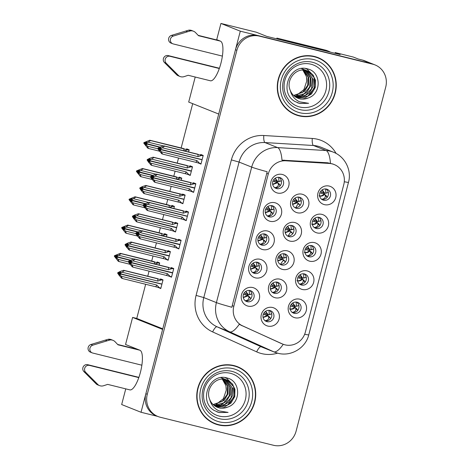 <?xml version="1.0" encoding="UTF-8"?>
<svg xmlns="http://www.w3.org/2000/svg" width="469" height="469" viewBox="0 0 469 469"><rect width="100%" height="100%" fill="white"/><g stroke="black" fill="none" stroke-linecap="round" stroke-linejoin="round"><path stroke-width="0.7" d="M138.801 377.609L89.485 365.398A4.086 3.899 -68.2 0 0 85.669 372.298L98.226 384.867A6.396 6.103 111.8 0 0 99.563 385.612A6.396 6.103 111.8 0 0 103.626 385.723L107.677 384.387L129.585 389.809A20.466 6.068 -76.1 0 0 129.825 389.886A20.466 6.068 -76.1 0 0 140.424 372.292A20.466 6.068 -76.1 0 0 139.897 350.232L125.545 344.504L132.604 317.413L162.62 329.396L141.034 412.269L157.654 416.384M219.316 68.509L170.001 56.298A4.086 3.899 -68.2 0 0 166.184 63.198L178.742 75.761A6.396 6.103 111.8 0 0 180.078 76.511A6.396 6.103 111.8 0 0 184.141 76.623L188.192 75.286L210.1 80.709A20.466 6.068 -76.1 0 0 210.341 80.785A20.466 6.068 -76.1 0 0 220.94 63.186A20.466 6.068 -76.1 0 0 220.412 41.125L216.719 39.654L220.94 23.45L240.298 31.177L218.712 114.049L188.696 102.066L195.215 77.022M299.398 197.22A5.757 5.493 111.8 0 0 295.816 208.13A5.757 5.493 111.8 0 0 303.179 204.466A5.757 5.493 111.8 0 0 299.398 197.22M302.142 194.219A9.591 9.157 111.8 0 0 290.833 201.289A9.591 9.157 111.8 0 0 297.311 212.768A9.591 9.157 111.8 0 0 308.62 205.698A9.591 9.157 111.8 0 0 302.142 194.219M297.053 302.194A5.757 5.493 111.8 0 0 293.465 313.104A5.757 5.493 111.8 0 0 300.828 309.44A5.757 5.493 111.8 0 0 297.053 302.194M299.791 299.193A9.591 9.157 111.8 0 0 288.482 306.269A9.591 9.157 111.8 0 0 294.96 317.748A9.591 9.157 111.8 0 0 306.269 310.671A9.591 9.157 111.8 0 0 299.791 299.193M304.416 273.919A5.757 5.493 111.8 0 0 300.834 284.83A5.757 5.493 111.8 0 0 308.197 281.166A5.757 5.493 111.8 0 0 304.416 273.919M307.16 270.918A9.591 9.157 111.8 0 0 295.845 277.994A9.591 9.157 111.8 0 0 302.323 289.473A9.591 9.157 111.8 0 0 313.638 282.397A9.591 9.157 111.8 0 0 307.16 270.918M319.149 217.37A5.757 5.493 111.8 0 0 315.561 228.28A5.757 5.493 111.8 0 0 322.924 224.616A5.757 5.493 111.8 0 0 319.149 217.37M321.886 214.368A9.591 9.157 111.8 0 0 310.578 221.438A9.591 9.157 111.8 0 0 317.056 232.917A9.591 9.157 111.8 0 0 328.364 225.841A9.591 9.157 111.8 0 0 321.886 214.368M264.821 234.019A5.757 5.493 111.8 0 0 261.239 244.929A5.757 5.493 111.8 0 0 268.602 241.265A5.757 5.493 111.8 0 0 264.821 234.019M267.565 231.018A9.591 9.157 111.8 0 0 256.256 238.088A9.591 9.157 111.8 0 0 262.734 249.567A9.591 9.157 111.8 0 0 274.043 242.496A9.591 9.157 111.8 0 0 267.565 231.018M292.023 225.542A5.757 5.493 111.8 0 0 288.441 236.458A5.757 5.493 111.8 0 0 295.804 232.794A5.757 5.493 111.8 0 0 292.023 225.542M294.767 222.541A9.591 9.157 111.8 0 0 283.458 229.617A9.591 9.157 111.8 0 0 289.93 241.095A9.591 9.157 111.8 0 0 301.245 234.019A9.591 9.157 111.8 0 0 294.767 222.541M279.553 177.464A5.757 5.493 111.8 0 0 275.965 188.38A5.757 5.493 111.8 0 0 283.335 184.716A5.757 5.493 111.8 0 0 279.553 177.464M282.297 174.462A9.591 9.157 111.8 0 0 270.982 181.538A9.591 9.157 111.8 0 0 277.46 193.017A9.591 9.157 111.8 0 0 288.769 185.941A9.591 9.157 111.8 0 0 282.297 174.462M277.267 282.191A5.757 5.493 111.8 0 0 273.685 293.107A5.757 5.493 111.8 0 0 281.048 289.443A5.757 5.493 111.8 0 0 277.267 282.191M280.011 279.19A9.591 9.157 111.8 0 0 268.696 286.266A9.591 9.157 111.8 0 0 275.174 297.745A9.591 9.157 111.8 0 0 286.489 290.669A9.591 9.157 111.8 0 0 280.011 279.19M284.642 253.87A5.757 5.493 111.8 0 0 281.06 264.78A5.757 5.493 111.8 0 0 288.423 261.116A5.757 5.493 111.8 0 0 284.642 253.87M287.386 250.868A9.591 9.157 111.8 0 0 276.077 257.944A9.591 9.157 111.8 0 0 282.555 269.423A9.591 9.157 111.8 0 0 293.864 262.347A9.591 9.157 111.8 0 0 287.386 250.868M257.458 262.294A5.757 5.493 111.8 0 0 253.87 273.204A5.757 5.493 111.8 0 0 261.239 269.54A5.757 5.493 111.8 0 0 257.458 262.294M260.201 259.293A9.591 9.157 111.8 0 0 248.887 266.369A9.591 9.157 111.8 0 0 255.365 277.847A9.591 9.157 111.8 0 0 266.673 270.771A9.591 9.157 111.8 0 0 260.201 259.293M311.779 245.645A5.757 5.493 111.8 0 0 308.197 256.555A5.757 5.493 111.8 0 0 315.561 252.891A5.757 5.493 111.8 0 0 311.779 245.645M314.523 242.643A9.591 9.157 111.8 0 0 303.214 249.713A9.591 9.157 111.8 0 0 309.692 261.192A9.591 9.157 111.8 0 0 321.001 254.122A9.591 9.157 111.8 0 0 314.523 242.643M250.088 290.569A5.757 5.493 111.8 0 0 246.506 301.479A5.757 5.493 111.8 0 0 253.87 297.815A5.757 5.493 111.8 0 0 250.088 290.569M252.832 287.567A9.591 9.157 111.8 0 0 241.523 294.643A9.591 9.157 111.8 0 0 248.001 306.122A9.591 9.157 111.8 0 0 259.31 299.046A9.591 9.157 111.8 0 0 252.832 287.567M272.184 205.739A5.757 5.493 111.8 0 0 268.602 216.655A5.757 5.493 111.8 0 0 275.965 212.99A5.757 5.493 111.8 0 0 272.184 205.739M274.928 202.737A9.591 9.157 111.8 0 0 263.619 209.813A9.591 9.157 111.8 0 0 270.097 221.292A9.591 9.157 111.8 0 0 281.406 214.216A9.591 9.157 111.8 0 0 274.928 202.737M269.886 310.519A5.757 5.493 111.8 0 0 266.304 321.429A5.757 5.493 111.8 0 0 273.667 317.765A5.757 5.493 111.8 0 0 269.886 310.519M272.63 307.517A9.591 9.157 111.8 0 0 261.321 314.593A9.591 9.157 111.8 0 0 267.799 326.072A9.591 9.157 111.8 0 0 279.108 318.996A9.591 9.157 111.8 0 0 272.63 307.517M326.512 189.089A5.757 5.493 111.8 0 0 322.93 200.005A5.757 5.493 111.8 0 0 330.293 196.341A5.757 5.493 111.8 0 0 326.512 189.089M329.256 186.087A9.591 9.157 111.8 0 0 317.941 193.164A9.591 9.157 111.8 0 0 324.419 204.642A9.591 9.157 111.8 0 0 335.734 197.566A9.591 9.157 111.8 0 0 329.256 186.087M332.134 163.88A17.271 16.479 111.8 0 0 329.291 163.447L285.797 160.803A17.271 16.479 111.8 0 0 268.286 173.976L233.826 306.269A17.271 16.479 111.8 0 0 242.772 325.99L282.285 343.9A17.271 16.479 111.8 0 0 282.948 344.182A17.271 16.479 111.8 0 0 305.36 332.105L343.795 184.54A17.271 16.479 111.8 0 0 334.186 164.543A17.271 16.479 111.8 0 0 332.134 163.88M335.001 53.278L335.188 52.569L353.333 57.06L358.304 59.047L362.455 60.073A19.188 18.309 111.8 0 1 364.735 60.806L373.617 64.353A19.188 18.309 111.8 0 0 371.337 63.62L240.298 31.177M335.188 52.569L340.16 54.556L266.755 36.383L256.279 32.197L220.94 23.45M125.756 388.865L121.67 404.542L141.034 412.269M145.654 284.273L136.749 318.439L132.604 317.413M192.695 103.667L181.145 147.999M178.537 158.035L177.206 163.142M175.113 171.173L173.782 176.274M171.167 186.31L169.837 191.416M167.75 199.448L166.419 204.548M163.804 214.585L162.473 219.691M160.38 227.723L159.05 232.829M156.441 242.86L155.11 247.966M153.017 255.998L151.686 261.104M149.072 271.141L147.741 276.241M326.084 189.001A5.757 5.493 -68.2 0 1 321.91 199.46M321.816 191.968L321.47 193.31M269.458 310.431A5.757 5.493 -68.2 0 1 265.284 320.89M265.19 313.403L264.844 314.728M271.756 205.657A5.757 5.493 -68.2 0 1 267.582 216.109M267.494 208.623L267.142 209.954M249.66 290.481A5.757 5.493 -68.2 0 1 245.486 300.94M245.398 293.453L245.047 294.778M311.352 245.557A5.757 5.493 -68.2 0 1 307.177 256.01M307.089 248.517L306.738 249.866M257.03 262.206A5.757 5.493 -68.2 0 1 252.855 272.659M252.762 265.178L252.416 266.503M284.214 253.782A5.757 5.493 -68.2 0 1 280.04 264.235M279.923 256.854L279.577 258.179M276.839 282.109A5.757 5.493 -68.2 0 1 272.665 292.562M272.559 285.129L272.213 286.453M279.125 177.376A5.757 5.493 -68.2 0 1 274.951 187.834M274.857 180.348L274.512 181.679M291.595 225.454A5.757 5.493 -68.2 0 1 287.421 235.913M287.286 228.573L286.94 229.904M264.393 233.931A5.757 5.493 -68.2 0 1 260.219 244.384M260.125 236.898L259.779 238.229M318.715 217.282A5.757 5.493 -68.2 0 1 314.541 227.735M314.453 220.242L314.101 221.585M303.988 273.832A5.757 5.493 -68.2 0 1 299.814 284.284M299.72 276.798L299.374 278.14M296.619 302.106A5.757 5.493 -68.2 0 1 292.445 312.565M292.357 305.073L292.005 306.415M298.97 197.132A5.757 5.493 -68.2 0 1 294.796 207.585M294.655 200.298L294.309 201.629M136.749 318.439L162.766 328.828M166.489 236.798L167.046 234.658L164.56 233.668L164.443 234.113M173.852 208.523L174.409 206.383L171.924 205.393L171.806 205.838M181.222 180.248L181.779 178.109L179.287 177.118L179.176 177.563M188.585 151.974L189.142 149.834L186.656 148.843L186.539 149.289M159.126 265.079L159.683 262.939L157.191 261.942L157.08 262.388M165.674 259.205L168.142 260.266L170.399 251.607L167.908 250.616L167.796 251.062M173.038 230.93L175.506 231.991L177.763 223.332L175.277 222.341L175.16 222.787M180.401 202.655L182.875 203.716L185.126 195.057L182.64 194.06L182.523 194.506M187.77 174.38L190.238 175.435L192.495 166.782L190.004 165.786L189.892 166.231M158.305 287.485L160.779 288.541L163.03 279.882L160.545 278.891L160.427 279.336M176.391 247.878L178.859 248.933L181.116 240.275L178.63 239.284L178.513 239.729M183.754 219.603L186.222 220.659L188.479 212L185.994 211.009L185.876 211.455M191.118 191.323L193.591 192.384L195.843 183.725L193.357 182.734L193.24 183.18M198.487 163.048L200.955 164.109L203.212 155.45L200.726 154.459L200.609 154.905M169.022 276.153L171.496 277.208L173.747 268.555L171.261 267.559L171.144 268.004M171.584 276.857L169.004 276.218M201.049 163.751L198.469 163.118M193.679 192.032L191.1 191.393M186.316 220.307L183.737 219.668M178.953 248.582L176.373 247.943M160.867 288.189L158.288 287.55M190.332 175.084L187.752 174.445M182.963 203.358L180.383 202.719M175.599 231.633L173.02 230.994M168.236 259.908L165.657 259.275M314.488 56.473A30.702 29.295 111.8 0 0 278.862 77.192A30.702 29.295 111.8 0 0 295.376 114.676A30.702 29.295 111.8 0 0 299.023 115.849A30.702 29.295 111.8 0 0 334.649 95.137A30.702 29.295 111.8 0 0 318.14 57.652A30.702 29.295 111.8 0 0 314.488 56.473M294.667 114.383A30.702 29.295 111.8 0 0 297.604 115.28A30.702 29.295 111.8 0 0 300.353 115.82M233.972 365.58A30.702 29.295 111.8 0 0 198.346 386.292A30.702 29.295 111.8 0 0 214.861 423.777A30.702 29.295 111.8 0 0 218.507 424.949A30.702 29.295 111.8 0 0 254.134 404.237A30.702 29.295 111.8 0 0 237.625 366.752A30.702 29.295 111.8 0 0 233.972 365.58M214.157 423.484A30.702 29.295 111.8 0 0 217.088 424.381A30.702 29.295 111.8 0 0 219.838 424.92M233.826 306.269L232.231 305.63L231.897 307.259A22.383 0.874 -165.4 0 1 216.402 302.611L251.695 167.111A25.584 24.411 -68.2 0 1 277.636 147.6A22.383 6.384 93.5 0 1 281.998 160.158L327.614 162.778L332.896 164.027M375.036 64.921L373.617 64.353A19.188 18.309 111.8 0 0 371.337 63.62L258.091 35.58A19.188 18.309 111.8 0 0 235.467 49.732L145.865 393.714A19.188 18.309 111.8 0 0 156.54 415.939L157.959 416.507A19.188 18.309 111.8 0 0 160.24 417.24L273.491 445.274A19.188 18.309 111.8 0 0 296.109 431.128L385.711 87.146A19.188 18.309 111.8 0 0 375.036 64.921A19.188 18.309 111.8 0 0 372.755 64.189L259.509 36.148A19.188 18.309 111.8 0 0 236.886 50.3L147.289 394.282A19.188 18.309 111.8 0 0 157.959 416.507M232.231 305.63L267.195 171.76A22.383 0.874 14.6 0 1 251.695 167.111L239.084 162.075L203.786 297.575A25.584 24.411 111.8 0 0 217.041 326.787L261.075 346.743A25.584 24.411 111.8 0 0 262.054 347.16L274.664 352.196A25.584 24.411 -68.2 0 1 273.685 351.779L229.652 331.823A25.584 24.411 -68.2 0 1 216.402 302.611L203.786 297.575L196.083 295.4L231.375 159.9A31.98 30.514 -68.2 0 1 263.807 135.512L312.272 138.455A31.98 30.514 -68.2 0 1 336.121 153.469M281.271 343.513L239.237 324.319A22.383 6.689 114.4 0 1 229.652 331.823L217.041 326.787A6.396 1.911 -65.6 0 0 212.65 331.917A31.98 30.514 -68.2 0 1 196.083 295.4M242.022 369.349A30.702 29.295 111.8 0 0 236.909 366.477M322.537 60.249A30.702 29.295 111.8 0 0 317.425 57.376M251.917 293.905L247.843 294.79L245.65 291.425M250.733 298.829L249.995 297.369L247.667 295.464L243.44 294.362M130.183 263.713L130.892 263.994L129.807 262.417L130.552 262.57L133.126 267.189L132.311 266.867L129.907 264.065L128.389 261.849L130.804 263.865M129.807 262.417L130.517 262.699M172.598 272.964L129.843 262.288M172.598 272.981L130.552 262.57M173.659 268.901L172.24 268.549L168.512 269.734A4.35 1.29 -76.1 0 0 168.371 267.488L135.189 259.275L130.617 262.323L172.662 272.735M130.617 262.323L129.936 261.913L131.666 261.028L130.957 260.746L129.227 261.626L129.098 262.136M130.652 262.194L129.936 261.913M168.512 269.734L133.073 260.957M172.24 268.549L168.371 267.488M128.389 261.849L128.518 261.344L130.939 260.107L134.374 258.947L168.564 267.365M128.518 261.344L129.227 261.626M171.595 276.816L166.307 275.403A4.35 1.29 -76.1 0 0 167.48 273.691L132.041 264.915M170.177 276.464L167.48 273.691M166.307 275.403L133.126 267.189M135.189 259.275L134.374 258.947M244.238 292.82L247.843 294.79L249.42 294.491L249.232 290.428M250.276 294.298L250.786 294.333L250.276 294.298M249.567 297.029L249.995 297.375M245.076 300.799C248.031 300.371 249.274 299.052 248.81 296.848L247.667 295.464L243.212 297.393M271.715 313.855L267.641 314.746L265.448 311.375M270.531 318.779L269.792 317.325L267.465 315.414L263.238 314.312M264.035 312.77L267.641 314.74M270.074 314.253L270.584 314.283L270.074 314.253M265.606 311.269L268.233 314.781L267.641 314.746M269.364 316.98L269.792 317.325M264.874 320.749C267.822 320.321 269.071 319.002 268.608 316.798L267.465 315.414L263.009 317.343M268.233 314.781L269.218 314.447L269.03 310.378M119.466 275.045L120.175 275.326L119.126 273.615L119.835 273.902L122.409 278.522L121.594 278.193L119.19 275.391L117.672 273.181L120.087 275.197M119.091 273.749L119.8 274.031M119.835 273.902L161.283 284.056L119.126 273.615M162.942 280.228L161.524 279.876L157.795 281.06A4.35 1.29 -76.1 0 0 157.654 278.821L124.473 270.607L119.9 273.656L161.946 284.062M119.9 273.656L119.19 273.368L120.949 272.36L120.24 272.073L118.51 272.958L118.381 273.462M119.935 273.527L119.22 273.239M157.795 281.06L122.356 272.284M161.524 279.876L157.654 278.821M117.672 273.181L117.801 272.671L120.222 271.434L123.658 270.279L157.754 278.674M117.801 272.671L118.51 272.958M160.879 288.142L155.591 286.735A4.35 1.29 -76.1 0 0 156.763 285.017L121.324 276.247M159.46 287.796L156.763 285.017M155.591 286.735L122.409 278.522M124.473 270.607L123.658 270.279M292.023 312.418C294.983 311.985 296.232 310.666 295.763 308.473L297.692 310.46M297.592 309.98L295.124 307.488C293.641 308.983 291.9 309.54 289.895 309.153M292.756 302.951L295.394 306.45L298.876 305.536M159.589 263.285L121.119 253.659L116.582 256.578L115.872 256.297L117.596 255.412L116.887 255.13L115.163 256.01L114.448 255.728L114.319 256.232L116.822 258.378L115.737 256.801L116.482 256.953L117.971 259.298L128.406 261.884M115.737 256.801L116.447 257.082M115.773 256.672L130.517 260.324M130.376 260.395L116.482 256.953M116.582 256.578L130.722 260.219M116.547 256.707L115.872 256.297M158.17 262.933L154.442 264.117M154.459 263.924A4.35 1.29 -76.1 0 0 154.301 261.872M133.952 259.04L119.003 255.341M114.448 255.728L120.304 253.336L154.401 261.725M115.163 256.01L115.028 256.52M117.971 259.298L119.062 261.573L118.247 261.251L114.319 256.232M130.101 264.311L119.062 261.573M121.119 253.659L120.304 253.336M116.113 258.097L116.734 258.249M295.763 308.473L295.124 307.488M295.394 306.45L296.379 306.116L296.179 302.054M296.525 308.655L296.953 309.001M292.603 303.056L294.802 306.415L291.208 304.434M289.596 308.913C291.589 309.294 293.266 308.684 294.626 307.089L290.399 305.999M259.281 265.63L255.206 266.515L253.02 263.15M258.102 270.554L257.358 269.095L255.03 267.183L250.809 266.087M137.546 235.438L138.255 235.719L137.171 234.142L137.915 234.295L140.495 238.914L139.68 238.592L137.276 235.79L135.752 233.574L138.167 235.59M137.171 234.142L137.88 234.424M179.967 244.689L137.206 234.013M179.961 244.707L137.915 234.295M181.022 240.62L179.609 240.275L175.875 241.453A4.35 1.29 -76.1 0 0 175.734 239.213L142.558 231L137.98 234.049L180.026 244.455M137.98 234.049L137.306 233.632L139.029 232.753L138.32 232.466L136.596 233.351L136.461 233.855M138.015 233.92L137.306 233.632M175.875 241.453L140.436 232.683M179.609 240.275L175.734 239.213M135.752 233.574L135.881 233.07L138.302 231.833L141.738 230.672L175.934 239.09M135.881 233.07L136.596 233.351M178.965 248.541L173.671 247.128A4.35 1.29 -76.1 0 0 174.849 245.416L139.404 236.64M177.546 248.189L174.849 245.416M173.671 247.128L140.495 238.914M142.558 231L141.738 230.672M251.607 264.545L255.206 266.515L256.789 266.216L256.602 262.153M257.645 266.023L258.155 266.058L257.645 266.023M256.93 268.755L257.358 269.1M252.439 272.524C255.394 272.096 256.637 270.777 256.174 268.573L255.03 267.183L250.575 269.118M266.644 237.355L262.57 238.24L260.383 234.869M265.466 242.28L264.721 240.82L262.4 238.909L258.173 237.812M144.915 207.163L145.625 207.445L144.569 205.739L145.284 206.02L147.858 210.64L147.043 210.311L144.64 207.515L143.115 205.299L145.537 207.316M144.54 205.868L145.249 206.149M145.284 206.02L186.726 216.174L144.569 205.739M188.391 212.346L186.973 211.994L183.244 213.178A4.35 1.29 -76.1 0 0 183.103 210.939L149.922 202.725L145.349 205.774L187.389 216.18M145.349 205.774L144.634 205.486L146.398 204.478L145.689 204.191L143.96 205.076L143.825 205.58M145.378 205.645L144.669 205.358M183.244 213.178L147.799 204.408M186.973 211.994L183.103 210.939M143.115 205.299L143.25 204.789L145.671 203.552L149.107 202.397L183.297 210.816M143.25 204.789L143.96 205.076M186.328 220.266L181.04 218.853A4.35 1.29 -76.1 0 0 182.212 217.135L146.768 208.365M184.909 219.914L182.212 217.135M181.04 218.853L147.858 210.64M149.922 202.725L149.107 202.397M258.97 236.27L262.57 238.24L264.153 237.941L263.965 233.879M265.008 237.748L265.518 237.777L265.008 237.748M264.299 240.48L264.727 240.826M259.803 244.243C262.757 243.821 264.006 242.502 263.537 240.292L262.4 238.909L257.938 240.843M274.013 209.08L269.939 209.965L267.746 206.595M272.829 214.005L272.09 212.545L269.763 210.634L265.536 209.537M152.278 178.888L152.988 179.17L151.938 177.458L152.648 177.745L155.221 182.365L154.407 182.036L152.003 179.234L150.485 177.024L152.9 179.041M151.903 177.593L152.613 177.874M194.694 188.139L151.938 177.458M194.694 188.151L152.648 177.745M195.755 184.071L194.336 183.719L190.607 184.903A4.35 1.29 -76.1 0 0 190.467 182.664L157.285 174.45L152.712 177.499L194.758 187.905M152.712 177.499L152.003 177.212L153.762 176.203L153.052 175.916L151.323 176.801L151.194 177.305M152.747 177.364L152.032 177.083M190.607 184.903L155.169 176.127M194.336 183.719L190.467 182.664M150.485 177.024L150.613 176.514L153.035 175.277L156.47 174.122L190.66 182.541M150.613 176.514L151.323 176.801M193.691 191.985L188.403 190.578A4.35 1.29 -76.1 0 0 189.576 188.86L154.137 180.09M192.272 191.639L189.576 188.86M188.403 190.578L155.221 182.365M157.285 174.45L156.47 174.122M266.333 207.99L269.939 209.965L271.516 209.666L271.328 205.604M272.372 209.473L272.882 209.502L272.372 209.473M271.662 212.205L272.09 212.545M267.172 215.969C270.126 215.541 271.369 214.227 270.906 212.017L269.763 210.634L265.307 212.563M299.392 284.144C302.347 283.71 303.595 282.391 303.132 280.198L305.055 282.186M304.961 281.705L302.487 279.213C301.004 280.708 299.263 281.265 297.258 280.878M300.125 274.676L302.757 278.176L306.239 277.255M166.958 235.004L128.488 225.384L123.945 228.303L123.236 228.016L124.965 227.137L124.25 226.855L122.526 227.735L121.817 227.453L121.682 227.957L124.191 230.103L123.107 228.526L123.851 228.679L125.334 231.024L135.775 233.609M123.107 228.526L123.816 228.808M123.136 228.397L137.88 232.044M137.739 232.12L123.851 228.679M123.945 228.303L138.085 231.944M123.916 228.432L123.236 228.016M165.539 234.658L161.811 235.837M161.828 235.649A4.35 1.29 -76.1 0 0 161.664 233.597M141.321 230.766L126.366 227.066M121.817 227.453L127.674 225.056L161.764 233.451M122.526 227.735L122.391 228.245M125.334 231.024L126.425 233.298L125.61 232.976L121.682 227.957M137.464 236.03L126.425 233.298M128.488 225.384L127.674 225.056M123.482 229.822L124.103 229.974M303.132 280.198L302.487 279.213M302.757 278.176L303.742 277.841L303.543 273.779M303.894 280.38L304.322 280.726M299.967 274.781L302.165 278.14L298.571 276.159M296.959 280.638C298.952 281.019 300.629 280.409 301.989 278.815L297.762 277.724M306.755 255.869C309.716 255.429 310.959 254.116 310.496 251.923L312.424 253.911M312.325 253.43L309.857 250.938C308.368 252.433 306.626 252.99 304.627 252.603M312.471 249.408L313.609 248.98M174.321 206.729L135.852 197.109L131.314 200.029L130.599 199.741L132.328 198.862L131.619 198.575L129.89 199.46L129.18 199.178L129.045 199.683L131.555 201.828L130.47 200.251L131.214 200.404L132.704 202.749L143.139 205.334M130.47 200.251L131.179 200.533M130.505 200.122L145.249 203.769M145.103 203.845L131.214 200.404M131.314 200.029L145.454 203.663M131.279 200.157L130.599 199.741M172.903 206.378L169.174 207.562M169.192 207.368A4.35 1.29 -76.1 0 0 169.033 205.322M148.685 202.491L133.735 198.792M129.18 199.178L135.037 196.781L169.133 205.176M129.89 199.46L129.761 199.964M132.704 202.749L133.788 205.023L132.973 204.701L129.045 199.683M144.827 207.755L133.788 205.023M135.852 197.109L135.037 196.781M130.845 201.547L131.467 201.699M310.496 251.923L309.857 250.938M312.477 249.402L310.126 249.901L311.111 249.567L310.906 245.504M311.258 252.105L311.686 252.451M307.488 246.401L310.126 249.901L305.935 247.884M310.126 249.901L309.528 249.866L307.33 246.506M304.328 252.363C306.321 252.744 307.998 252.134 309.352 250.54L305.126 249.449M314.119 227.594C317.079 227.154 318.328 225.841 317.859 223.649L319.788 225.63M319.688 225.155L317.22 222.664C315.737 224.159 313.996 224.715 311.991 224.329M314.851 218.126L317.49 221.626L320.972 220.706M181.685 178.454L143.215 168.834L138.677 171.754L137.968 171.466L139.692 170.587L138.982 170.3L137.259 171.185L136.543 170.898L136.415 171.408L138.918 173.553L137.833 171.976L138.578 172.129L140.067 174.474L150.502 177.053M137.833 171.976L138.543 172.258M137.868 171.847L152.613 175.494M152.472 175.57L138.578 172.129M138.677 171.754L152.818 175.388M138.642 171.883L137.968 171.466M180.266 178.103L176.537 179.287M176.555 179.094A4.35 1.29 -76.1 0 0 176.397 177.048M156.048 174.216L141.099 170.517M136.543 170.898L142.4 168.506L176.496 176.901M137.259 171.185L137.124 171.689M140.067 174.474L141.157 176.749L140.342 176.42L136.415 171.408M152.196 179.48L141.157 176.749M143.215 168.834L142.4 168.506M138.208 173.272L138.83 173.424M317.859 223.649L317.22 222.664M317.49 221.626L318.474 221.292L318.275 217.229M318.621 223.83L319.049 224.176M314.699 218.232L316.897 221.591L313.304 219.609M311.692 224.088C313.685 224.463 315.361 223.86 316.722 222.259L312.495 221.175M321.488 199.319C324.442 198.879 325.691 197.566 325.228 195.368L327.151 197.355M327.057 196.88L324.583 194.389C323.1 195.884 321.359 196.435 319.354 196.054M322.221 189.845L324.853 193.351L328.335 192.431M189.054 150.18L150.584 140.559L146.041 143.473L145.331 143.192L147.061 142.312L146.346 142.025L144.622 142.91L143.913 142.623L143.778 143.133L146.287 145.279L145.202 143.702L145.947 143.854L147.43 146.199L157.871 148.779M145.202 143.702L145.912 143.983M145.232 143.567L159.976 147.219M159.835 147.289L145.947 143.854M146.041 143.473L160.181 147.114M146.011 143.608L145.331 143.192M187.635 149.828L183.907 151.012M183.924 150.819A4.35 1.29 -76.1 0 0 183.76 148.773M163.417 145.941L148.462 142.236M143.913 142.623L149.769 140.231L183.86 148.626M144.622 142.91L144.487 143.414M147.43 146.199L148.521 148.474L147.706 148.145L143.778 143.133M159.56 151.206L148.521 148.474M150.584 140.559L149.769 140.231M145.578 144.997L146.199 145.15M325.228 195.368L324.583 194.389M324.853 193.351L325.838 193.017L325.638 188.954M325.99 195.555L326.418 195.895M322.062 189.957L324.261 193.316L320.667 191.334M319.055 195.813C321.048 196.189 322.725 195.585 324.085 193.984L319.858 192.9M220.412 41.125L198.504 35.703L195.596 32.642A6.396 6.103 111.8 0 0 193.521 31.235A6.396 6.103 111.8 0 0 190.432 30.89L173.249 36.09A4.086 3.899 -68.2 0 0 173.219 43.928L222.388 56.098M328.828 51.332L327.045 50.623A12.792 12.206 111.8 0 0 325.527 50.136L276.909 38.1L327.303 50.845A12.792 12.206 -68.2 0 1 328.828 51.332A12.792 12.206 -68.2 0 1 330.498 52.165M278.586 39.308A12.792 12.206 111.8 0 0 278.686 38.81M276.751 38.857A12.792 12.206 111.8 0 0 276.909 38.1M178.742 75.761L176.965 75.052L164.408 62.488A4.086 3.899 111.8 0 1 168.224 55.588L219.404 68.257M176.965 75.052A6.396 6.103 111.8 0 0 178.302 75.802L180.078 76.511M176.62 73.715L174.843 73.006M198.17 35.351L218.636 40.422M193.521 31.235L191.745 30.526A6.396 6.103 111.8 0 0 188.655 30.18L171.472 35.38A4.086 3.899 111.8 0 0 170.962 43.066L172.739 43.769M188.655 30.18L190.432 30.89M185.788 30.995L187.565 31.704M139.897 350.232L117.989 344.809L115.081 341.749A6.396 6.103 111.8 0 0 113.006 340.336A6.396 6.103 111.8 0 0 109.916 339.99L92.733 345.196A4.086 3.899 -68.2 0 0 92.704 353.034L141.873 365.204M98.226 384.867L96.45 384.158L83.892 371.589A4.086 3.899 111.8 0 1 87.709 364.689L138.888 377.363M96.45 384.158A6.396 6.103 111.8 0 0 97.787 384.902L99.563 385.612M96.104 382.815L94.328 382.106M117.655 344.457L138.121 349.522M113.006 340.336L111.229 339.626A6.396 6.103 111.8 0 0 108.14 339.28L90.957 344.486A4.086 3.899 111.8 0 0 90.447 352.166L92.223 352.876M108.14 339.28L109.916 339.99M105.273 340.095L107.049 340.805M299.761 106.996A22.131 21.123 -68.2 0 1 284.818 80.516A22.131 21.123 -68.2 0 1 310.912 64.194A22.131 21.123 -68.2 0 1 325.855 90.675A22.131 21.123 -68.2 0 1 299.761 106.996M294.772 101.404L299.679 103.461L308.614 103.315L299.638 101.826C294.72 99.557 291.601 95.752 290.27 90.406A14.457 13.794 111.8 0 0 297.844 98.173A14.457 13.794 111.8 0 0 299.562 98.725A14.457 13.794 111.8 0 0 308.11 98.015C321.922 93.818 321.107 71.909 307.934 69.002C290.205 62.922 278.445 92.082 294.772 101.404M302.669 70.098A14.457 13.794 -68.2 0 1 306.761 81.073L303.912 89.597L296.818 95.113M314.412 56.784A30.379 28.99 -68.2 0 1 318.017 57.945A30.379 28.99 -68.2 0 1 334.362 95.043A30.379 28.99 -68.2 0 1 299.105 115.538A30.379 28.99 -68.2 0 1 295.493 114.377A30.379 28.99 -68.2 0 1 279.155 77.285A30.379 28.99 -68.2 0 1 314.412 56.784A30.379 28.99 -68.2 0 1 318.017 57.945A30.379 28.99 -68.2 0 1 334.362 95.043A30.379 28.99 -68.2 0 1 299.105 115.538A30.379 28.99 -68.2 0 1 295.493 114.377A30.379 28.99 -68.2 0 1 279.155 77.285A30.379 28.99 -68.2 0 1 314.412 56.784M312.987 56.216A30.379 28.99 -68.2 0 1 316.598 57.382A30.379 28.99 -68.2 0 0 312.987 56.216A30.379 28.99 -68.2 0 0 311.738 55.94A30.379 28.99 -68.2 0 1 312.987 56.216M290.27 90.406C285.515 80.24 295.845 67.331 306.058 70.45L307.728 70.983L312.706 74.6L315.467 80.164L315.256 87.521L311.451 93.993L305.02 97.822L296.889 97.745M307.453 70.878L314.107 77.549L314.564 87.709L307.887 96.11L296.625 97.611M308.11 98.015C303.777 99.205 300.852 99.41 299.339 98.637L297.709 98.121M302.065 68.785L302.868 69.236M303.126 69.4L303.894 69.94M304.141 70.133L308.702 77.461L308.485 84.819L304.68 91.291L293.852 95.67M303.824 70.11L308.11 77.133L307.723 85.235L302.786 92.258L293.617 95.459M301.544 68.644L304.053 69.553M304.322 69.688L305.126 70.139M305.383 70.303L310.953 78.358L310.742 85.721L306.937 92.194L301.385 95.74L294.819 96.473M302.933 69.072L303.76 69.459M304.029 69.605L304.821 70.08M305.079 70.25L310.296 77.754L309.71 86.871L304.205 93.782L294.573 96.286M303.801 69.547L306.304 70.45M306.579 70.585L313.21 79.261L312.999 86.618L309.194 93.091L303.003 96.849L295.833 97.165M303.238 69.324L305.477 70.08M305.19 69.975L306.017 70.362M306.286 70.508L312.471 78.364L311.545 88.729L305.26 95.424L295.576 97.001M305.489 70.221L307.728 70.983M302.851 70.092L306.445 76.558L306.761 81.073M294.075 113.809A30.379 28.99 -68.2 0 1 289.561 111.511A30.379 28.99 -68.2 0 0 294.075 113.809L295.493 114.377L294.075 113.809M308.614 103.315L299.498 103.391L297.358 102.711M305.565 68.503L306.433 68.814M306.21 68.732L306.867 69.025M307.078 69.131L313.503 75.656M314.81 79.578L314.359 87.398L310.326 94.175L309.13 95.289M306.345 68.925L305.899 68.75M219.246 416.097A22.131 21.123 -68.2 0 1 204.302 389.616A22.131 21.123 -68.2 0 1 230.396 373.295A22.131 21.123 -68.2 0 1 245.34 399.776A22.131 21.123 -68.2 0 1 219.246 416.097M214.257 410.504L219.164 412.568L228.098 412.415L219.123 410.926C214.204 408.657 211.085 404.853 209.754 399.512A14.457 13.794 111.8 0 0 217.329 407.274A14.457 13.794 111.8 0 0 219.046 407.825A14.457 13.794 111.8 0 0 227.594 407.121C241.406 402.918 240.591 381.01 227.424 378.102C209.69 372.023 197.936 401.183 214.257 410.504M222.159 379.198A14.457 13.794 -68.2 0 1 226.251 390.179L223.396 398.703L216.303 404.219M233.896 365.89A30.379 28.99 -68.2 0 1 237.507 367.051A30.379 28.99 -68.2 0 1 253.846 404.143A30.379 28.99 -68.2 0 1 218.589 424.638A30.379 28.99 -68.2 0 1 214.978 423.478A30.379 28.99 -68.2 0 1 198.639 386.386A30.379 28.99 -68.2 0 1 233.896 365.89A30.379 28.99 -68.2 0 1 237.507 367.051A30.379 28.99 -68.2 0 1 253.846 404.143A30.379 28.99 -68.2 0 1 218.589 424.638A30.379 28.99 -68.2 0 1 214.978 423.478A30.379 28.99 -68.2 0 1 198.639 386.386A30.379 28.99 -68.2 0 1 233.896 365.89M232.472 365.322A30.379 28.99 -68.2 0 1 236.083 366.482A30.379 28.99 -68.2 0 0 232.472 365.322A30.379 28.99 -68.2 0 0 231.223 365.04A30.379 28.99 -68.2 0 1 232.472 365.322M209.754 399.512C205 389.34 215.33 376.431 225.542 379.55L227.213 380.083L232.19 383.701L234.951 389.264L234.74 396.622L230.936 403.094L224.504 406.922L216.379 406.852M226.937 379.978L233.591 386.649L234.049 396.815L227.371 405.216L216.109 406.711M227.594 407.121C223.262 408.306 220.336 408.511 218.824 407.737L217.194 407.221M221.556 377.891L222.353 378.342M222.611 378.506L223.379 379.046M223.625 379.239L228.186 386.562L227.969 393.925L224.164 400.391L213.336 404.776M223.308 379.216L227.594 386.233L227.207 394.335L222.271 401.364L213.102 404.559M221.028 377.75L223.537 378.653M223.807 378.788L224.61 379.239M224.868 379.403L230.437 387.464L230.226 394.822L226.421 401.294L220.87 404.841L214.304 405.574M222.417 378.178L223.244 378.565M223.514 378.706L224.305 379.181M224.563 379.351L229.781 386.861L229.194 395.971L223.69 402.883L214.057 405.386M223.285 378.647L225.788 379.55M226.064 379.691L232.694 388.361L232.483 395.725L228.679 402.197L222.488 405.955L215.318 406.265M222.722 378.424L224.962 379.187M224.674 379.075L225.501 379.462M225.771 379.609L231.956 387.464L231.029 397.835L224.745 404.524L215.06 406.101M224.979 379.327L227.213 380.083M222.335 379.198L225.929 385.665L226.251 390.179M213.559 422.915A30.379 28.99 -68.2 0 1 209.045 420.611A30.379 28.99 -68.2 0 0 213.559 422.915L214.978 423.478L213.559 422.915M228.098 412.415L218.982 412.497L216.842 411.811M225.056 377.604L225.917 377.92M225.695 377.832L226.351 378.125M226.562 378.231L232.987 384.756M234.295 388.684L233.843 396.498L229.81 403.276L228.614 404.389M225.829 378.032L225.384 377.856M281.377 180.805L277.302 181.691L275.115 178.32M280.198 185.73L277.126 182.359L272.905 181.257M280.093 185.255L277.126 182.359L272.671 184.288M159.642 150.608L160.351 150.895L159.267 149.312L160.011 149.47L162.591 154.09L161.776 153.762L159.372 150.959L157.848 148.749L160.263 150.766M159.267 149.312L159.976 149.599M160.011 149.47L201.459 159.624L159.302 149.183M203.118 155.796L201.705 155.444L197.971 156.628A4.35 1.29 -76.1 0 0 197.83 154.389L164.654 146.17L160.076 149.218L202.121 159.63M160.076 149.218L159.366 148.937L161.125 147.923L160.416 147.641L158.692 148.526L158.557 149.031M160.111 149.089L159.401 148.808M197.971 156.628L162.532 147.852M201.705 155.444L197.83 154.389M157.848 148.749L157.977 148.239L160.398 147.002L163.833 145.847L198.029 154.266M157.977 148.239L158.692 148.526M201.06 163.71L195.766 162.303A4.35 1.29 -76.1 0 0 196.945 160.586L161.5 151.809M199.642 163.359L196.945 160.586M195.766 162.303L162.591 154.09M164.654 146.17L163.833 145.847M273.703 179.715L277.302 181.691L278.885 181.392L278.697 177.329M279.741 181.198L280.251 181.227L279.741 181.198M279.026 183.93L279.454 184.27M274.535 187.694C277.49 187.266 278.733 185.953 278.269 183.742M279.096 285.562L275.004 286.465L272.782 283.077M277.9 290.469L277.156 289.045L274.828 287.139L270.601 286.037M271.387 284.484L275.004 286.465L276.581 286.166L276.335 282.051M277.443 285.973L277.953 286.008L277.443 285.973M276.728 288.705L277.156 289.051M272.237 292.474C275.192 292.046 276.434 290.727 275.971 288.523L274.828 287.139L270.396 289.068M126.829 246.764L127.539 247.052L126.454 245.469L127.199 245.627L129.778 250.247L128.963 249.918L126.56 247.116L125.035 244.906L127.451 246.923M126.454 245.469L127.163 245.756M169.25 256.021L126.489 245.34M169.245 256.033L127.199 245.627M170.306 251.953L168.893 251.601L165.158 252.785A4.35 1.29 -76.1 0 0 165.018 250.546L131.842 242.326L127.263 245.381L169.309 255.787M127.263 245.381L126.554 245.094L128.313 244.079L127.603 243.798L125.88 244.683L125.745 245.187M127.298 245.246L126.589 244.965M165.158 252.785L129.72 244.009M168.893 251.601L165.018 250.546M125.035 244.906L125.164 244.396L127.586 243.159L131.021 242.004L165.117 250.399M125.164 244.396L125.88 244.683M168.248 259.867L162.954 258.46A4.35 1.29 -76.1 0 0 164.132 256.742L128.688 247.966M166.829 259.515L164.132 256.742M162.954 258.46L129.778 250.247M131.842 242.326L131.021 242.004M286.483 257.264L282.367 258.19L280.122 254.784M285.263 262.159L284.519 260.77M277.965 257.757L282.696 259.263L282.197 258.859L277.783 260.799M278.738 256.203L282.367 258.19L283.95 257.891L283.634 253.723M284.806 257.698L285.316 257.727L284.806 257.698M284.097 260.43L282.696 259.263L283.335 260.248L285.164 261.755M280.433 264.287L283.335 260.248M134.198 218.49L134.908 218.777L133.853 217.065L134.568 217.352L137.141 221.972L136.327 221.644L133.923 218.841L132.399 216.631L134.82 218.648M133.823 217.194L134.533 217.481M176.614 227.741L133.853 217.065M176.608 227.758L134.568 217.352M177.675 223.678L176.256 223.326L172.528 224.51A4.35 1.29 -76.1 0 0 172.387 222.265L139.205 214.052L134.632 217.1L176.672 227.512M134.632 217.1L133.917 216.819L135.682 215.804L134.966 215.523L133.243 216.402L133.108 216.913M134.662 216.971L133.952 216.69M172.528 224.51L137.083 215.734M176.256 223.326L172.387 222.265M132.399 216.631L132.534 216.121L134.955 214.884L138.39 213.729L172.481 222.124M132.534 216.121L133.243 216.402M175.611 231.592L170.323 230.185A4.35 1.29 -76.1 0 0 171.496 228.467L136.051 219.691M174.192 231.24L171.496 228.467M170.323 230.185L137.141 221.972M139.205 214.052L138.39 213.729M293.864 228.972L289.736 229.916L287.456 226.492M292.627 233.855L291.888 232.495L289.561 230.584L285.322 229.482M286.084 227.916L289.736 229.916L291.313 229.617L290.927 225.39M292.169 229.423L292.679 229.452L292.169 229.423M291.46 232.155L291.888 232.501M288.13 235.977L290.704 231.967L290.059 230.988L289.561 230.584L285.175 232.524M141.562 190.215L142.271 190.502L141.187 188.919L141.931 189.071L144.505 193.691L143.69 193.369L141.286 190.566L139.768 188.35L142.183 190.367M141.187 188.919L141.896 189.206M141.931 189.071L183.379 199.225L141.222 188.79M185.038 195.403L183.619 195.051L179.891 196.235A4.35 1.29 -76.1 0 0 179.75 193.99L146.568 185.777L141.996 188.825L184.041 199.237M141.996 188.825L141.316 188.415L143.045 187.53L142.336 187.248L140.606 188.128L140.477 188.638M142.031 188.696L141.316 188.415M179.891 196.235L144.452 187.459M183.619 195.051L179.75 193.99M139.768 188.35L139.897 187.846L142.318 186.609L145.753 185.454L185.103 195.145M139.897 187.846L140.606 188.128M182.974 203.317L177.687 201.91A4.35 1.29 -76.1 0 0 178.859 200.193L143.42 191.416M181.556 202.966L178.859 200.193M177.687 201.91L144.505 193.691M146.568 185.777L145.753 185.454M301.25 200.673L297.1 201.641L294.79 198.199M299.99 205.545L299.251 204.22L296.924 202.309L292.685 201.207M293.436 199.636L297.1 201.641L298.677 201.342L298.22 197.062M299.539 201.148L300.049 201.178L299.539 201.148M298.823 203.88L299.251 204.22M295.74 207.656L298.067 203.693L297.428 202.714L296.924 202.309L292.562 204.25M148.925 161.94L149.634 162.221L148.55 160.644L149.294 160.797L151.874 165.416L151.059 165.094L148.655 162.292L147.131 160.076L149.547 162.092M148.55 160.644L149.259 160.926M191.346 171.191L148.585 160.515M191.34 171.208L149.294 160.797M192.401 167.128L190.989 166.776L187.254 167.961A4.35 1.29 -76.1 0 0 187.113 165.715L153.938 157.502L149.359 160.55L191.405 170.962M149.359 160.55L148.65 160.269L150.408 159.255L149.699 158.973L147.975 159.853L147.841 160.363M149.394 160.421L148.685 160.14M187.254 167.961L151.815 159.184M190.989 166.776L187.113 165.715M147.131 160.076L147.26 159.571L149.681 158.334L153.117 157.174L187.213 165.569M147.26 159.571L147.975 159.853M190.344 175.043L185.05 173.636A4.35 1.29 -76.1 0 0 186.228 171.918L150.784 163.142M188.925 174.691L186.228 171.918M185.05 173.636L151.874 165.416M153.938 157.502L153.117 157.174M329.291 163.447L327.614 162.778M362.455 60.073L372.755 64.189M242.772 325.99L241.089 325.316M282.285 343.9L280.609 343.226M285.797 160.803L284.12 160.134M268.286 173.976L266.691 173.337M277.566 353.157A31.98 30.514 -68.2 0 1 261.708 353.614A31.98 30.514 -68.2 0 1 256.678 351.873L212.65 331.917M263.807 135.512A6.396 1.823 -86.5 0 0 265.026 142.564L277.636 147.6L326.102 150.543A25.584 24.411 -68.2 0 1 330.317 151.188A25.584 24.411 -68.2 0 1 333.359 152.167L320.749 147.131A25.584 24.411 111.8 0 0 317.706 146.152A25.584 24.411 111.8 0 0 313.491 145.507L265.026 142.564A25.584 24.411 111.8 0 0 239.084 162.075L231.375 159.9M330.469 163.218A22.383 6.384 93.5 0 0 326.102 150.543L313.491 145.507A6.396 1.823 -86.5 0 1 312.272 138.455M304.651 334.262A22.383 0.874 14.6 0 0 308.778 334.813L348.502 182.3A22.383 0.874 -165.4 0 1 344.293 181.732M283.253 344.299A22.383 6.689 114.4 0 1 273.685 351.779L261.075 346.743A6.396 1.911 -65.6 0 0 256.678 351.873M259.509 36.148L258.091 35.58M236.886 50.3L235.467 49.732M147.289 394.282L145.865 393.714M245.809 291.319L248.435 294.831M249.42 294.491L251.771 293.999M248.165 295.863L243.253 297.598M248.81 296.848L250.634 298.354M269.218 314.447L271.569 313.949M267.963 315.813L263.05 317.548M268.608 316.798L270.431 318.304M296.379 306.116L298.73 305.624M253.172 263.045L255.804 266.55M256.789 266.216L259.134 265.724M255.535 267.588L250.616 269.317M256.174 268.573L258.003 270.08M260.535 234.77L263.168 238.275M264.153 237.941L266.503 237.443M262.898 239.313L257.985 241.043M263.537 240.292L265.366 241.805M267.905 206.495L270.531 210.001M271.516 209.666L273.867 209.168M270.261 211.038L265.348 212.768M270.906 212.017L272.729 213.53M303.742 277.841L306.093 277.349M311.111 249.567L313.462 249.068M318.474 221.292L320.825 220.793M325.838 193.017L328.189 192.519M325.527 50.136L327.303 50.845M170.001 56.298L168.224 55.588M173.249 36.09L171.472 35.38M166.184 63.198L164.408 62.488M89.485 365.398L87.709 364.689M92.733 345.196L90.957 344.486M85.669 372.298L83.892 371.589M300.008 109.629A24.505 23.386 -68.2 0 1 283.464 80.305A24.505 23.386 -68.2 0 1 312.354 62.236A24.505 23.386 -68.2 0 1 328.898 91.555A24.505 23.386 -68.2 0 1 300.008 109.629M313.685 59.569A27.501 26.241 -68.2 0 1 332.251 92.475A27.501 26.241 -68.2 0 1 299.832 112.753A27.501 26.241 -68.2 0 1 281.259 79.847A27.501 26.241 -68.2 0 1 313.685 59.569A27.501 26.241 -68.2 0 1 332.251 92.475A27.501 26.241 -68.2 0 1 299.832 112.753A27.501 26.241 -68.2 0 1 281.259 79.847A27.501 26.241 -68.2 0 1 313.685 59.569M219.492 418.729A24.505 23.386 -68.2 0 1 202.948 389.411A24.505 23.386 -68.2 0 1 231.838 371.337A24.505 23.386 -68.2 0 1 248.382 400.661A24.505 23.386 -68.2 0 1 219.492 418.729M233.169 368.669A27.501 26.241 -68.2 0 1 251.736 401.575A27.501 26.241 -68.2 0 1 219.316 421.86A27.501 26.241 -68.2 0 1 200.744 388.953A27.501 26.241 -68.2 0 1 233.169 368.669A27.501 26.241 -68.2 0 1 251.736 401.575A27.501 26.241 -68.2 0 1 219.316 421.86A27.501 26.241 -68.2 0 1 200.744 388.953A27.501 26.241 -68.2 0 1 233.169 368.669M275.268 178.214L277.9 181.726M278.885 181.392L281.23 180.893M277.63 182.758L272.712 184.493M272.935 282.977L275.602 286.5M276.581 286.166L278.932 285.674M275.332 287.538L270.437 289.273M275.971 288.523L277.795 290.03M280.269 254.685L282.965 258.226M283.95 257.891L286.295 257.393M282.696 259.263L277.83 261.004M287.597 226.386L290.329 229.951M291.313 229.617L293.664 229.118M290.059 230.988L285.222 232.735M290.704 231.967L292.527 233.48M179.85 193.849L185.103 195.151M294.931 198.094L297.698 201.676M298.677 201.342L301.028 200.843M297.428 202.714L292.615 204.461M298.067 203.693L299.89 205.205M282.948 344.182L281.23 343.496M334.186 164.543L332.597 163.904M274.664 352.196L277.965 353.257C291.097 356.845 305.718 347.939 308.778 334.813M348.502 182.3C351.897 170.364 345.09 156.57 333.359 152.167M250.698 294.356L248.33 294.86M249.807 297.158L247.949 295.611M270.49 314.306L268.127 314.81M269.605 317.108L267.746 315.561M296.766 308.784L294.901 307.236M297.657 305.981L295.282 306.48M258.061 266.081L255.693 266.58M257.176 268.884L255.312 267.336M265.425 237.806L263.062 238.305M264.539 240.609L262.681 239.055M272.794 209.532L270.425 210.03M271.903 212.334L270.044 210.78M304.135 280.509L302.271 278.961M305.02 277.707L302.652 278.205M311.498 252.234L309.634 250.686M312.383 249.432L310.015 249.93M318.861 223.959L316.997 222.406M319.752 221.157L317.378 221.655M326.231 195.679L324.366 194.131M327.116 192.882L324.747 193.38M318.017 57.945L316.598 57.382L318.017 57.945M237.507 367.051L236.083 366.482L237.507 367.051M280.157 181.251L277.789 181.755M279.272 184.053L277.408 182.505M277.859 286.031L275.491 286.536M276.974 288.834L275.11 287.286M285.222 257.757L282.854 258.255M284.337 260.559L282.473 259.011M292.586 229.482L290.223 229.98M291.7 232.284L289.842 230.73M299.955 201.207L297.586 201.705M299.07 204.009L297.205 202.456"/></g></svg>
